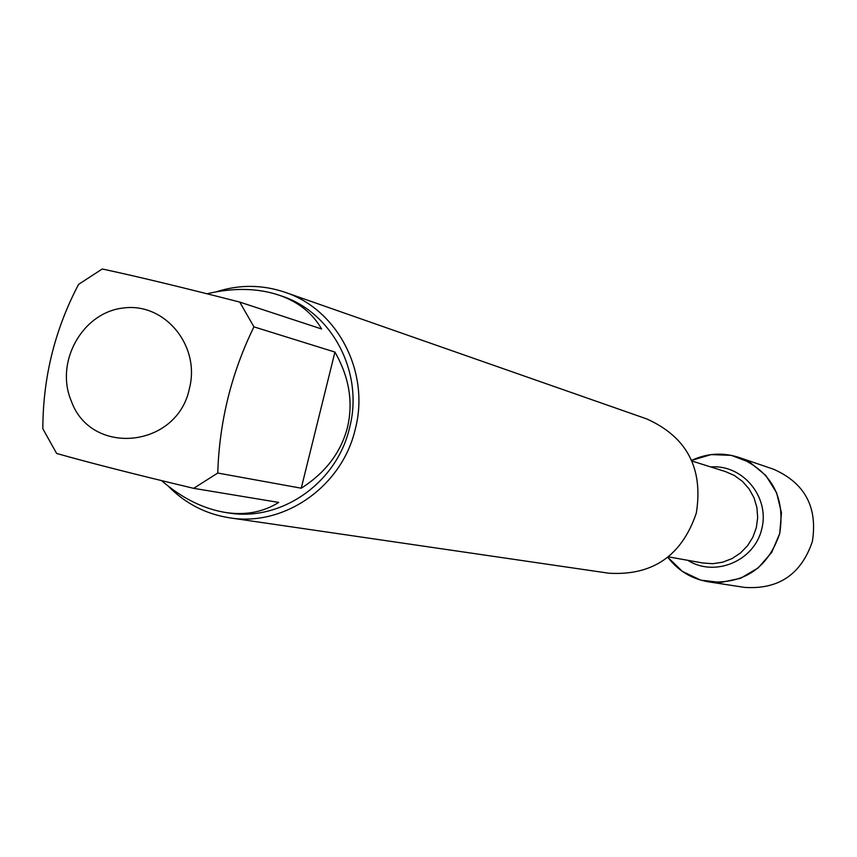 <?xml version="1.0" encoding="UTF-8"?>
<svg xmlns="http://www.w3.org/2000/svg" width="857" height="857" viewBox="0 0 857 857"><rect width="100%" height="100%" fill="white"/><g stroke="black" fill="none" stroke-linecap="round" stroke-linejoin="round"><path stroke-width="1.29" d="M229.655 517.832L608.845 573.215C652.691 575.818 681.851 555.764 696.323 513.054C703.447 468.383 686.918 437.006 646.746 418.923L285.06 292.291C337.765 309.57 370.32 372.527 355.227 429.314C342.125 486.444 284.224 526.916 229.655 517.832C205.841 514.104 185.412 503.573 168.358 486.251M691.653 460.37L711.074 454.606L731.267 455.346L750.175 462.544L765.837 475.474L776.635 492.829L781.445 512.829L779.741 533.397L771.718 552.411L758.188 567.912L740.577 578.282L720.705 582.481L700.619 580.103L682.376 571.394L667.839 557.296C678.187 570.794 691.717 578.968 708.418 581.817C744.176 584.206 767.936 568.105 779.72 533.504C785.43 497.306 771.857 471.95 738.97 457.434C722.847 452.228 707.079 453.203 691.653 460.37M216.307 291.808C239.392 284.417 262.306 284.578 285.06 292.291M189.418 388.489C200.57 345.971 165.005 302.607 123.858 307.952C82.647 311.991 54.527 362.008 71.335 401.13C91.174 456.792 177.388 448.072 189.418 388.489M161.534 480.606C182.102 498.335 203.591 508.983 225.991 512.561C245.83 515.421 263.399 512.036 278.707 502.427L193.661 488.329L217.753 473.043C219.349 421.74 231.401 373.009 253.929 326.849L239.746 302.082L321.621 328.981C312.516 313.212 298.44 301.975 279.393 295.269C257.753 288.016 233.64 287.524 207.051 293.769M239.746 302.082C182.52 287.395 136.681 276.361 102.262 268.98L78.576 284.374C54.816 329.591 42.904 377.733 42.85 428.779L56.616 453.449C90.499 463.026 136.177 474.66 193.661 488.329M301.246 488.201C325.542 472.721 340.947 452.453 347.46 427.397C353.384 402.201 349.206 377.091 334.926 352.077L301.246 488.201L217.753 473.043M334.926 352.077L253.929 326.849M279.393 295.269L281.728 296.072C332.58 312.526 364.075 373.191 349.527 427.911C336.908 482.952 281.01 521.892 228.455 512.936L225.991 512.561M738.97 457.434L773.55 469.229C804.852 483.037 817.792 507.14 812.372 541.528C801.177 574.383 778.563 589.67 744.519 587.388L708.418 581.817M668.406 556.846L702.89 563.017L712.831 563.692L722.697 562.192L732.049 558.582L740.448 553.033L747.497 545.791L752.875 537.2L756.324 527.644L757.684 517.585L756.902 507.473L754.01 497.788L749.147 488.983L742.537 481.452L734.481 475.549L725.365 471.543L691.942 461.023M710.732 466.936C742.783 464.226 770.047 497.189 761.766 528.983C754.374 560.992 714.931 577.575 687.796 560.317"/></g></svg>
